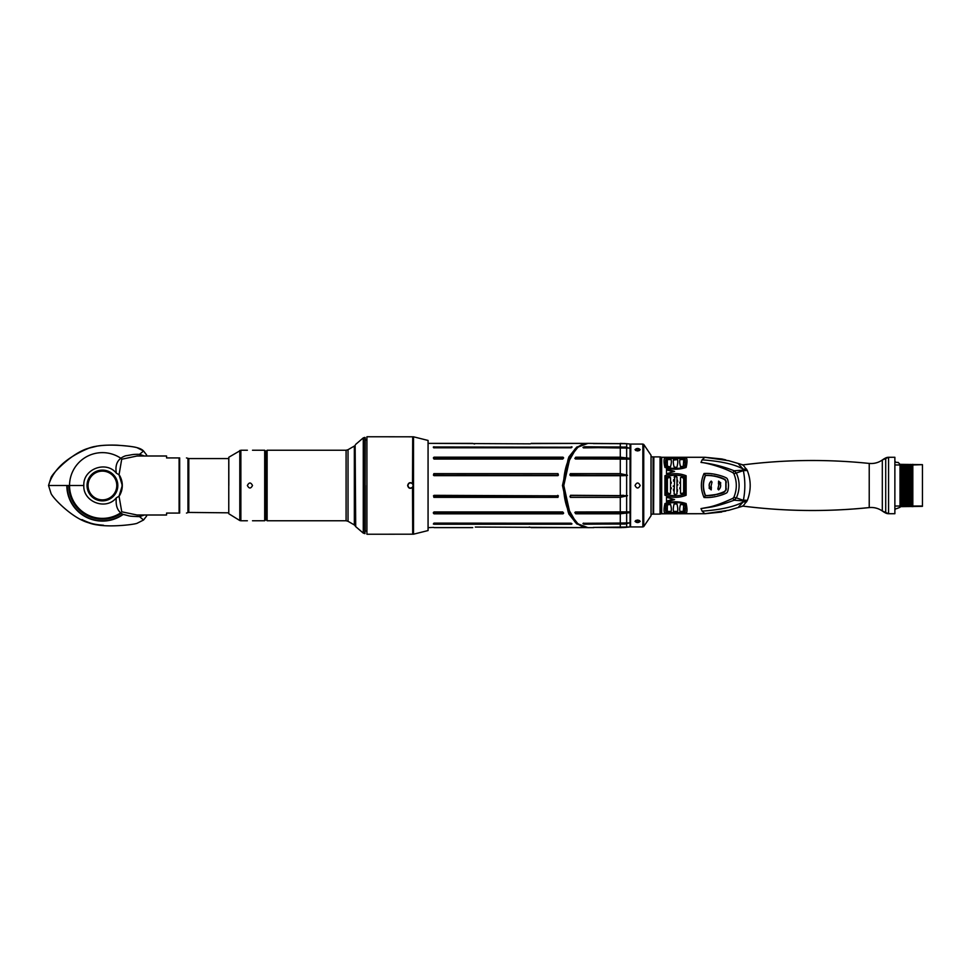 <?xml version="1.0" encoding="UTF-8"?>
<svg xmlns="http://www.w3.org/2000/svg" width="971" height="971" viewBox="0 0 971 971"><rect width="100%" height="100%" fill="white"/><g stroke="black" fill="none" stroke-linecap="round" stroke-linejoin="round"><path stroke-width="1.46" d="M188.799 458.567L228.768 458.567L228.768 512.822L188.799 512.433L188.799 458.567L186.468 457.924M228.768 485.5L228.816 457.244L228.816 485.5M252.509 485.5C250.797 488.814 249.086 488.814 247.374 485.5C249.086 482.186 250.797 482.186 252.509 485.5M264.695 450.228L265.326 450.872L265.326 520.128L264.695 520.772L264.695 450.228L252.509 450.228M247.374 520.772L240.869 520.772L240.869 450.228L228.816 457.244M266.479 520.128L266.479 450.872L267.122 450.228L267.122 520.772L266.479 520.128M354.342 524.947L348.019 521.293L348.019 449.707L354.342 446.053L354.342 524.947L355.143 525.797L355.143 445.204L355.495 525.262M364.793 533.601L363.275 533.115L363.275 437.885L364.793 437.399L364.793 533.601L365.242 437.654L365.242 439.96L366.917 439.96M366.917 531.04L365.242 531.04L365.242 485.5M413.512 436.804L413.512 534.196L366.917 534.244L366.917 436.756L413.512 436.804L428.065 440.446L428.065 530.554L428.065 440.446M408.269 436.792L408.925 436.816M409.519 436.829L410.126 436.841M407.638 485.5C408.451 482.563 410.138 481.932 412.699 483.582L413.44 485.5L412.699 487.418C410.138 489.068 408.463 488.437 407.638 485.5L407.893 485.5C408.645 482.842 410.175 482.259 412.505 483.764L413.161 485.5L412.505 487.236C410.175 488.741 408.645 488.158 407.893 485.5A2.634 2.634 0 0 1 407.905 485.306M412.505 487.236L412.699 534.208L410.114 534.159M412.699 436.792L412.505 483.764M412.372 483.619A2.634 2.634 0 0 1 412.372 487.381M117.576 488.207L117.357 489.226M120.853 513.295A33.354 33.354 0 0 1 69.075 485.5M69.196 485.5A33.22 33.22 0 0 0 120.732 513.222M121.144 513.489A33.669 33.669 0 0 1 68.747 485.5M97.003 446.102A39.762 39.762 0 0 0 96.032 446.259M94.721 446.49A39.762 39.762 0 0 0 88.07 448.42M103.533 525.25A39.762 39.762 0 0 1 81.952 519.594A79.209 79.209 0 0 0 88.495 522.398A39.447 39.447 0 0 0 97.379 524.619A117.685 117.685 0 0 0 103.533 525.25M146.633 516.026L143.55 520.007L137.069 523.296C133.949 524.607 111.022 527.289 97.343 524.935L88.373 522.701C72.655 518.332 53.429 498.791 51.05 493.523L48.55 485.5L83.822 485.5C82.851 501.752 105.912 510.855 116.326 497.844L119.045 496.193L121.751 511.802L137.069 515.006L166.563 515.006L166.563 513.076L179.671 513.076C189.017 513.076 189.017 513.076 179.671 513.076L179.671 457.924L166.563 457.924L166.563 455.994L137.069 455.994L121.703 459.247L119.045 474.807L116.338 473.156C114.809 464.223 117.916 458.433 125.647 455.787C132.25 454.829 132.457 454.149 139.557 454.343L144.303 455.994M51.05 493.523L48.55 485.5L51.05 477.477C53.429 472.209 72.655 452.668 88.373 448.299L97.343 446.065C111.022 443.711 133.949 446.393 137.069 447.704L143.55 450.993L146.633 454.974M144.303 515.006L139.557 516.657C127.165 516.111 131.704 516.378 122.929 514.363C117.649 511.438 115.44 505.927 116.326 497.844M119.045 474.807L122.31 485.5L119.045 496.193M119.53 475.365A19.881 19.881 0 0 1 122.285 486.35M122.261 486.859A19.881 19.881 0 0 1 122.2 487.551M122.115 488.231A19.881 19.881 0 0 1 122.006 488.911M121.885 489.59A19.881 19.881 0 0 1 121.727 490.27M121.545 490.95A19.881 19.881 0 0 1 121.339 491.629M121.108 492.297A19.881 19.881 0 0 1 120.841 492.977M120.562 493.644A19.881 19.881 0 0 1 120.246 494.312M119.894 494.979A19.881 19.881 0 0 1 119.53 495.635M83.822 485.5C82.899 469.066 106.094 460.242 116.338 473.156M87.026 485.5A15.39 15.39 0 0 0 102.428 500.89A15.39 15.39 0 0 0 117.819 485.5A15.39 15.39 0 0 0 102.428 470.11A15.39 15.39 0 0 0 87.026 485.5M139.557 516.657L143.55 520.007L139.557 516.657A8.508 6.542 -104.8 0 1 141.183 515.006M141.183 455.994A8.508 6.542 104.8 0 1 139.557 454.343L143.55 450.993C139.715 446.891 130.017 446.259 117.309 445.191C105.973 444.779 96.857 445.628 89.963 447.74C72.983 454.634 54.073 465.813 48.55 485.5L51.05 477.477M179.671 457.924C189.017 457.924 189.017 457.924 179.671 457.924M123.147 514.448A35.599 35.599 0 0 1 66.829 485.5M122.783 514.302A35.272 35.272 0 0 1 67.145 485.5M69.39 485.5A33.026 33.026 0 0 0 120.562 513.101M686.121 503.548C687.31 508.816 687.31 512.069 686.121 513.307L664.941 513.307C663.751 512.069 663.751 508.816 664.941 503.548C672.005 501.218 679.057 501.218 686.121 503.548L684.761 503.864C678.608 502.104 672.454 502.104 666.3 503.864C665.353 508.343 665.353 511.219 666.3 512.494L684.761 512.494L686.121 513.307M684.761 512.494C685.708 511.219 685.708 508.343 684.761 503.864M702.118 459.841L704.825 457.292L661.676 457.292L661.676 513.708L704.825 513.708L702.118 511.159C720.992 509.775 734.683 506.692 743.191 501.898L743.422 500.878L734.137 500.223L736.382 497.868C740.011 489.627 740.011 481.373 736.382 473.132L734.137 470.777C716.841 463.883 702.688 462.694 701.001 462.414C702.968 462.269 720.506 466.056 732.874 472.695L734.137 470.777L743.422 470.122L743.191 469.102C734.646 464.296 720.955 461.201 702.118 459.841L701.001 462.414M732.874 472.695L733.906 473.787C737.098 481.592 737.098 489.408 733.906 497.213L732.874 498.317C722.8 503.014 714.741 505.964 708.721 507.153L701.001 508.586L702.118 511.159M664.941 495.259L664.941 475.741C672.005 472.998 679.057 472.998 686.121 475.741L686.121 495.259C679.057 498.002 672.005 498.002 664.941 495.259L666.3 494.13C672.454 496.315 678.608 496.315 684.761 494.13L686.121 495.259M664.941 467.452C663.751 462.184 663.751 458.931 664.941 457.693L686.121 457.693C687.31 458.931 687.31 462.184 686.121 467.452C679.057 469.782 672.005 469.782 664.941 467.452L666.3 467.136C672.454 468.896 678.608 468.896 684.761 467.136L686.121 467.452M666.507 501.861L666.507 497.225L674.566 499.604L666.507 501.861L667.101 500.927L673.291 499.288L666.507 497.225M666.507 473.775L666.507 469.139L674.566 471.396L666.507 473.775L673.291 471.712L667.101 470.073L666.507 469.139M704.036 497.48C700.479 489.408 700.479 481.422 704.036 473.52C713.964 472.61 725.786 477.331 725.689 477.683C727.376 477.853 728.311 480.378 728.505 485.257C728.359 490.416 727.473 493.074 725.835 493.232C726.15 493.474 714.632 498.329 704.036 497.48L705.359 495.756C717.205 494.627 723.638 493.28 724.657 491.739L726.053 490.003L726.053 480.997L724.779 479.322C724.718 479.638 720.069 475.608 705.359 475.244C702.543 482.077 702.543 488.911 705.359 495.756A25.914 25.914 0 0 1 705.164 495.319M704.825 513.708L728.784 510.285L743.009 506.109C785.017 511.426 827.098 511.911 869.227 507.566C873.997 507.129 878.367 508.27 882.311 511.001L888.562 513.708L894.874 513.708L894.874 457.28L888.562 457.292L882.311 459.999C878.367 462.73 873.997 463.871 869.227 463.434C827.098 459.089 785.017 459.574 743.009 464.891L728.784 460.715L704.825 457.292M743.009 506.109L747.294 500.526C751.153 490.513 751.153 480.487 747.294 470.474L743.009 464.891M894.874 510.515A1.93 1.93 0 0 1 896.791 508.586L900.008 507.311L900.008 464.332L922.45 464.66L912.825 464.975L912.825 477.174L912.048 464.478L912.825 464.975M894.874 513.72L888.562 513.72A6.409 6.409 0 0 1 885.71 513.052A25.659 25.659 0 0 1 882.311 511.013A19.238 19.238 0 0 0 869.227 507.59A552.535 552.535 0 0 1 742.754 506.097L742.257 506.049M725.774 511.11L705.055 513.72L721.744 512.045M661.421 513.562L661.275 457.207L661.275 513.793L705.055 513.72M900.008 506.025L894.874 506.025M900.008 464.975L894.874 464.975M705.055 457.28L721.744 458.955L705.055 457.28L661.421 457.28M721.744 458.955L725.774 459.89M869.227 507.566L869.227 463.434A552.535 552.535 0 0 0 742.754 464.903L742.257 464.951M869.227 463.41A19.238 19.238 0 0 0 882.311 459.987L882.311 511.001M894.874 457.28L888.562 457.28A6.409 6.409 0 0 0 885.71 457.948A25.659 25.659 0 0 0 882.311 459.987M900.008 464.332L898.175 462.414L896.791 462.414A1.93 1.93 0 0 1 894.874 460.485M900.008 506.668L922.45 506.34L922.45 464.975M922.45 506.025L912.825 506.025M912.825 506.668L912.825 464.332M911.805 464.49L911.805 475.96L912.048 464.478M911.805 475.96L912.23 506.534L910.313 506.51L909.354 464.49L911.502 464.49M909.354 464.49L909.888 506.51L900.008 506.571M907.739 506.51L906.793 464.49L908.941 464.49M906.793 464.49L907.327 506.51M905.178 506.51L904.219 464.49L906.368 464.49M904.219 464.49L904.766 506.51M902.617 506.51L901.658 464.49L903.807 464.49M901.658 464.49L902.193 506.51M900.008 464.393L901.246 464.49M912.582 464.417L912.825 470.741M651.068 514.169L653.082 514.169L653.082 456.831L651.068 456.831M653.592 513.853L653.859 456.892L653.592 513.853M738.797 506.692L743.191 501.898L746.493 501.983M701.147 508.573L709.303 507.335C715.178 506.546 723.456 504.18 734.137 500.223L732.874 498.317M733.906 497.213A4.612 1.748 26.7 0 0 736.382 497.868L743.361 500.332C745.327 490.44 745.327 480.56 743.361 470.668L746.881 469.746M733.906 473.787L743.361 470.668L747.294 470.474M746.493 469.017A7.695 6.032 -15.9 0 1 743.191 469.102L738.797 464.308M747.294 500.526A7.695 5.462 18.8 0 0 743.361 500.332L746.881 501.254M900.42 506.534L900.008 477.174M900.008 470.741L900.87 506.583M900.42 464.417L901.537 506.583M902.314 464.417L903.431 506.583M902.981 464.417L904.098 506.583M904.887 464.417L906.004 506.583M905.555 464.417L906.659 506.583M664.941 513.307L666.3 512.494M664.941 503.548L666.3 503.864M679.991 511.401L680.404 512.19L679.991 511.401L683.972 511.401L683.256 512.3L683.669 504.884L680.513 504.459C679.457 508.27 679.433 510.843 680.404 512.19L682.431 512.36M676.581 512.567L677.103 512.3C678.049 510.94 678.001 508.173 676.969 503.985L674.092 503.985C673.061 508.173 673.024 510.94 673.959 512.3L676.581 512.567L674.481 512.567M670.111 512.445L670.658 512.19C671.641 510.843 671.604 508.27 670.548 504.459L667.393 504.884L667.271 511.911L670.111 512.445M683.972 511.401L683.256 512.3M683.766 505.393L683.924 506.328M684.118 507.954L684.179 508.707M684.179 509.884L684.13 510.576M681.836 512.397L680.95 512.445M673.413 510.88L673.959 512.3L673.534 511.401L673.959 512.3L673.534 511.401L677.527 511.401L677.103 512.3L677.649 510.88M671.07 511.401L670.658 512.19L671.07 511.401L667.089 511.401M666.943 510.576L666.883 509.884M666.895 508.707L666.943 507.918M667.138 506.34L667.295 505.393M670.075 512.445L669.201 512.397M668.631 512.36L667.878 512.312M664.941 475.741L666.3 476.87L666.3 494.13M684.761 494.13L684.761 476.87L686.121 475.741M684.761 476.87C678.608 474.685 672.454 474.685 666.3 476.87M680.501 477.671L681.278 477.174L680.501 477.671L681.278 477.174L680.501 477.671L681.278 477.174L680.501 477.671L680.501 493.329L681.278 493.826L683.669 492.77L683.669 478.23L681.278 477.174L683.232 477.708L683.815 479.358M676.969 493.948L676.969 477.052L674.699 476.53L674.092 493.948L675.95 494.47M670.56 493.329L669.784 493.826L670.56 493.329L669.784 493.826L670.56 493.329L669.784 493.826L670.56 493.329L670.56 477.671L669.784 477.174L667.393 478.23L667.393 492.77L669.784 493.826L667.83 493.292L667.247 491.642M679.846 488.826L679.773 487.794M679.773 483.206L679.846 482.174M681.278 493.826L680.501 493.329L683.232 493.292L683.815 491.642M683.887 479.953L683.997 481.021M684.009 481.276L684.094 482.417M684.118 482.878L684.191 485.221M684.154 487.175L684.106 488.328M684.082 488.729L684.021 489.615M675.998 476.53L676.993 477.137M677.455 480.099L677.624 481.871M677.758 484.42L677.77 485.075M677.564 489.833L677.37 491.496M676.362 476.53L676.969 477.052M674.092 477.052L675.112 476.53M675.063 494.47L674.068 493.863M673.607 490.901L673.437 489.129M673.304 486.58L673.291 485.925M673.498 481.167L673.692 479.504M674.699 494.47L674.092 493.948M671.216 482.174L671.289 483.206M671.289 487.794L671.216 488.826M669.784 477.174L670.56 477.671L667.83 477.708L667.247 479.358M667.174 491.047L667.065 489.979M667.053 489.724L666.968 488.583M666.943 488.122L666.883 485.779M666.907 483.825L666.956 482.672M666.98 482.271L667.041 481.385M664.941 457.693L666.3 458.506C665.353 459.781 665.353 462.657 666.3 467.136M684.761 467.136C685.708 462.657 685.708 459.781 684.761 458.506L686.121 457.693M684.761 458.506L666.3 458.506M669.784 466.893L670.548 466.541C671.604 462.73 671.641 460.157 670.658 458.81L667.271 459.089L667.393 466.116L669.784 466.893M676.374 467.391L676.969 467.015C678.001 462.827 678.049 460.06 677.103 458.7L673.959 458.7C673.024 460.06 673.061 462.827 674.092 467.015L676.374 467.391M683.244 466.493L683.79 459.089L680.404 458.81C679.433 460.157 679.457 462.73 680.513 466.541L683.244 466.493M670.658 458.81L671.07 459.599L670.658 458.81M667.089 459.599L671.07 459.599M667.295 465.607L667.138 464.672M666.943 463.046L666.895 462.293M666.883 461.116L666.943 460.424M667.805 458.7L668.655 458.64M669.225 458.603L670.111 458.555M673.413 460.12L677.527 459.599L677.103 458.7L677.649 460.12M673.534 459.599L673.959 458.7L673.534 459.599M674.481 458.433L676.581 458.433M684.13 460.424L684.179 461.116M684.179 462.293L684.118 463.082M683.924 464.66L683.766 465.607M679.991 459.599L680.404 458.81L679.991 459.599L683.972 459.599M680.987 458.555L681.86 458.603M682.431 458.64L683.183 458.688M674.566 499.604L671.653 500.089M669.517 500.696L667.101 500.927M674.566 471.396L669.966 470.401M667.101 470.073L669.468 470.292M704.036 473.52L705.359 475.244A42.323 42.323 0 0 1 706.427 475.22M704.788 476.676A25.914 25.914 0 0 0 704.376 477.89M704.181 478.569A25.914 25.914 0 0 0 704.011 479.201M703.878 479.759A25.914 25.914 0 0 0 703.599 481.167M703.526 481.64A25.914 25.914 0 0 0 703.429 482.405M703.295 483.801A25.914 25.914 0 0 0 703.259 484.444M703.259 486.544A25.914 25.914 0 0 0 703.295 487.187M703.417 488.571A25.914 25.914 0 0 0 703.526 489.348M703.599 489.821A25.914 25.914 0 0 0 703.878 491.241M704.011 491.812A25.914 25.914 0 0 0 704.181 492.443M704.388 493.122A25.914 25.914 0 0 0 704.788 494.336M725.301 479.71A2.561 2.561 0 0 0 724.657 479.261A42.323 42.323 0 0 0 718.431 476.907M718.103 476.81A42.323 42.323 0 0 0 717.229 476.579M715.166 476.093A42.323 42.323 0 0 0 714.073 475.887M711.877 475.547A42.323 42.323 0 0 0 710.784 475.426M709.728 475.341A42.323 42.323 0 0 0 707.531 475.232M726.102 489.821A19.493 19.493 0 0 0 726.32 488.668M726.32 482.332A19.493 19.493 0 0 0 726.187 481.592M706.403 495.78A42.323 42.323 0 0 0 707.458 495.768M708.527 495.732A42.323 42.323 0 0 0 709.583 495.671M709.91 495.647A42.323 42.323 0 0 0 710.651 495.586M711.719 495.465A42.323 42.323 0 0 0 712.799 495.319M713.867 495.149A42.323 42.323 0 0 0 714.935 494.955M717.035 494.47A42.323 42.323 0 0 0 717.97 494.227M718.03 494.203A42.323 42.323 0 0 0 719.487 493.766M719.584 493.741A42.323 42.323 0 0 0 721.659 493.013M721.854 492.928A42.323 42.323 0 0 0 723.298 492.346M570.523 495.283L627.509 495.72L620.287 497.358L570.365 497.358L570.523 495.283L627.484 495.659L620.287 497.298L570.365 497.298L570.523 495.477M626.72 511.887L575.463 512.02L575.767 513.659L620.287 513.659L629.257 512.749L629.257 511.875L575.463 511.972L574.832 512.542L575.767 513.805L620.287 513.805L629.257 512.749L574.832 512.542M627.642 522.993L626.696 523.612L629.257 522.896L582.964 523.551L584.178 524.243L626.72 523.867M626.538 523.029L583.207 523.296L626.647 523.745L626.671 527.302L620.615 527.617M629.147 443.941L626.72 443.698L630.058 444.026L630.058 526.974L593.378 527.411M563.799 485.5L563.544 485.5C563.787 471.153 567.173 462.584 569.067 458.798L573.448 451.6C577.879 446.126 582.721 443.383 587.977 443.359L578.012 447.109L570.135 457.062L563.799 485.5L570.135 513.938L578.012 523.891L587.977 527.641L593.864 527.629M620.287 458.98L629.257 459.125L629.257 458.251L620.287 457.341L575.767 457.341L575.075 458.615L629.257 459.125L575.463 458.931L575.754 458.045L629.257 458.251L620.287 457.195L575.767 457.195L574.832 458.458L626.671 459.113L626.671 474.916L627.509 475.28L626.671 475.62L570.098 475.147L570.365 473.702L620.287 473.702L627.484 475.341L623.467 475.523M620.287 446.976L584.178 446.976L583.207 447.667L624.984 447.17L620.287 446.976L620.287 443.383L626.72 443.698L626.671 447.133L584.178 446.757L582.964 447.449L629.257 448.104L624.996 446.951M574.832 458.458L626.696 457.887L626.72 459.113M623.479 475.717L570.523 475.717L570.365 473.642L620.287 473.642L626.647 474.977M627.509 475.28L570.572 475.341L570.365 473.642M623.479 495.283L620.287 495.477L620.287 475.523M627.509 495.72L570.572 495.477L569.977 496.533M626.647 496.023L626.647 511.972L620.287 512.057L620.287 497.298M575.754 512.955L575.463 512.069L626.696 512.069L626.696 512.955L575.754 512.955L575.767 513.805M626.647 513.149L626.671 523.005L625.992 523.041M583.474 523.126L583.838 523.879L582.964 523.551M584.057 523.587L626.647 523.745M583.62 524.097L624.996 524.049M626.647 527.241L628.625 527.119M623.115 527.556L623.928 527.52M625.081 527.435L625.992 527.362M584.166 523.612L584.178 524.243M570.365 497.358L570.572 495.659M622.629 495.477L623.467 495.477M587.977 443.359L626.72 443.698M575.754 458.045L575.767 457.195M583.474 447.874L626.647 447.255M584.166 447.388L584.178 446.757M582.964 447.449L626.659 447.971L626.647 457.851M625.057 443.553L624.074 443.492M569.892 475.086L569.977 474.467M575.803 449.1L566.603 465.194L563.581 485.5L566.603 505.806L575.803 521.9M584.105 527.107L575.099 522.082L568.193 512.105L562.682 485.5L568.193 458.895L575.099 448.918L584.105 443.893M569.589 513.271L563.314 485.5L569.589 457.729M475.305 527.047L587.309 527.617L576.677 523.891L568.8 513.938L562.464 485.5L568.8 457.062L576.677 447.109L587.309 443.383L531.101 443.601L581.046 443.383M433.612 527.399L428.49 527.641M530.397 443.832L428.49 443.359M558.398 495.902L434.001 495.477L433.855 497.31L557.985 497.358L558.216 495.853L434.001 495.331L433.855 497.358L557.985 497.358L557.767 495.331M433.855 512.785L434.001 513.647L434.001 511.996L434.001 512.967L563.022 512.967L562.731 512.045L563.034 513.647L434.001 513.817L433.369 513.137L434.001 511.935L562.731 511.935L563.653 513.125L563.034 513.817L563.653 513.125M433.369 524.024L434.001 523.211L570.851 523.211L571.992 523.83L571.434 524.243L433.369 524.024L434.001 523.114L571.203 523.26M529.814 527.095L529.159 527.059M472.731 527.617L434.001 527.617L472.731 527.617M531.101 527.617L581.508 527.629M563.653 457.875L562.731 459.065L434.001 459.065L433.357 457.911L434.001 457.183L563.034 457.183L563.398 458.045L433.624 458.033L434.001 457.353L563.034 457.353L562.731 459.004L563.022 458.033L434.001 458.033L434.001 458.955L433.855 458.215M572.065 447L570.851 447.789L434.001 447.789L433.369 446.976L571.81 447.218M474.018 443.905L474.673 443.941M581.52 443.371L531.101 443.383M557.767 475.669L557.985 473.642L433.855 473.642L434.001 475.669L557.973 475.644M651.019 455.241L643.749 444.439L643.749 526.561L651.019 515.759L651.019 455.241L651.068 515.516L651.068 456.771M635.034 485.5C636.745 482.186 638.457 482.186 640.168 485.5C638.457 488.814 636.745 488.814 635.034 485.5M635.034 449.622C636.745 448.044 638.457 448.044 640.168 449.622C638.457 451.345 636.745 451.345 635.034 449.622M635.034 521.378C636.745 519.655 638.457 519.655 640.168 521.378C638.457 522.956 636.745 522.956 635.034 521.378M630.543 526.67L630.798 444.075L630.543 526.67M630.058 526.974L630.058 444.026M639.573 520.529A2.561 1.287 0 0 1 635.629 520.529M635.629 450.471A2.561 1.287 180 0 1 639.573 450.471M563.034 457.183L563.022 458.033M434.001 459.004L562.731 459.065L563.398 458.045M571.434 446.757L571.434 447.376L433.855 447.752M433.357 447.497L434.001 447.886L433.369 446.976M472.731 443.383L434.001 443.383L472.731 443.383M557.985 473.69L433.855 473.642L433.661 475.329L557.767 475.523L557.985 473.69L558.398 475.098M433.855 473.69L433.43 475.098M558.216 495.853L433.43 495.902M433.357 512.494L562.731 511.996L434.001 512.045L562.731 512.033L563.398 512.955M433.357 523.964L571.543 523.527M712.022 482.065L710.796 487.284L711.379 487.029L711.221 489.894L709.024 488.049L709.619 487.794C708.66 485.233 709.182 482.988 711.197 481.082L712.022 482.065L710.748 487.406L711.136 489.7L709.74 487.843C708.757 485.33 709.243 483.121 711.185 481.203L711.889 482.041M725.81 489.942L725.81 481.058L724.548 479.504C718.285 476.627 711.949 475.292 705.529 475.487C702.798 482.162 702.798 488.838 705.529 495.513C711.949 495.708 718.285 494.373 724.548 491.496L725.81 489.942M720.203 483.206C721.162 485.767 720.64 488.012 718.625 489.918L718.637 489.797C720.579 487.879 721.065 485.67 720.081 483.157L720.798 482.951L720.081 483.157M720.798 482.951L718.601 481.106L718.443 483.971L719.086 483.692L717.836 488.983L718.625 489.918M717.836 488.983L718.637 489.797M717.97 489.008L719.135 483.558L718.443 483.971M718.601 481.106L718.54 483.825M718.686 481.3L720.616 482.915M240.869 520.772L239.801 520.541L239.801 450.459M265.326 516.281L266.224 516.281L266.479 454.464M348.019 521.293L346.089 520.772L346.089 450.228L267.122 450.228M363.275 533.115L355.702 526.634L355.143 445.204M364.987 533.601L365.242 437.654M120.428 513.004A32.868 32.868 0 0 1 77.644 463.907A32.868 32.868 0 0 1 120.428 457.996M137.069 523.296C133.949 524.607 111.022 527.289 97.343 524.935L88.373 522.701M88.373 448.299L97.343 446.065C111.022 443.711 133.949 446.393 137.069 447.704M139.557 454.343L143.55 450.993M179.101 457.924L179.101 513.076M118.79 496.327A19.626 19.626 0 0 0 118.79 474.673M186.468 513.076L187.961 512.579L187.961 458.421M102.428 471.129A14.371 14.371 0 0 0 88.058 485.5A14.371 14.371 0 0 0 102.428 499.871A14.371 14.371 0 0 0 116.787 485.5A14.371 14.371 0 0 0 102.428 471.129M885.71 513.04L885.71 457.96M888.562 457.292L888.562 513.708M653.592 512.955L653.082 457.79M661.275 513.793L660.049 514.108L660.049 456.892L653.859 456.892M661.19 513.829L661.19 457.171L660.049 456.892M907.448 464.417L908.565 506.583M908.116 464.417L909.232 506.583M910.021 464.417L911.126 506.583M910.677 464.417L911.793 506.583M626.647 495.513L626.647 475.487M593.33 527.411L620.287 527.617L620.287 524.024M620.287 523.223L620.287 513.659M620.287 473.702L620.287 458.943L575.463 458.98M620.287 512.02L575.075 512.312M620.287 457.341L620.287 447.874M626.647 447.983L626.72 447.133M587.977 527.641C582.721 527.617 577.879 524.874 573.448 519.4L569.067 512.203C567.173 508.416 563.787 499.847 563.544 485.5L563.581 485.5M563.034 513.817L434.001 513.817M571.434 524.243L434.001 524.243M643.749 526.561L642.851 526.925L642.851 444.075L630.798 444.075M630.288 525.918L630.288 445.082M434.001 457.183L434.001 458.033M571.992 447.17L571.191 447.789M434.001 446.757L434.001 447.376M433.855 475.147L557.803 475.292M557.985 497.31L557.973 495.853M433.855 497.31L433.855 495.853M434.001 512.967L563.022 512.967M434.001 523.624L571.434 523.624M239.801 520.541L228.816 513.756M264.695 520.772L252.509 520.772M247.374 450.228L240.869 450.228M265.326 454.719L266.224 454.719M348.019 449.707L346.089 450.228M346.089 520.772L267.122 520.772M354.342 446.053L355.107 446.053M355.702 526.634L355.143 525.797M363.275 437.885L355.702 444.366M413.512 534.196L428.065 530.554M188.799 512.433L187.961 512.579M660.049 514.108L653.859 514.108M680.513 466.541L680.695 467.185M626.113 459.028L620.287 459.028M620.287 527.617L622.01 527.593M623.637 527.532L624.535 527.484M625.263 527.423L626.671 527.302M627.642 448.007L626.696 447.995M629.257 443.941L628.625 443.881M626.671 443.698L593.33 443.589M643.749 444.439L642.851 444.075M642.851 526.925L630.798 526.925M571.81 447.255L433.612 447.716"/></g></svg>
